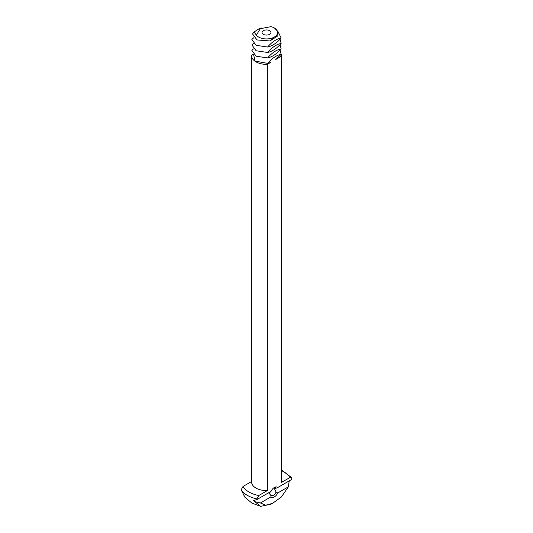 <?xml version="1.0" encoding="UTF-8"?>
<svg xmlns="http://www.w3.org/2000/svg" width="533" height="533" viewBox="0 0 533 533"><rect width="100%" height="100%" fill="white"/><g stroke="black" fill="none" stroke-linecap="round" stroke-linejoin="round"><path stroke-width="0.8" d="M260.204 28.875L256.353 35.138A11.12 6.423 0 0 0 258.638 37.05A11.12 6.423 0 0 0 274.362 37.05A11.12 6.423 0 0 0 274.362 27.969A11.12 6.423 0 0 0 271.05 26.65L258.638 29.015L254.101 31.993L256.353 35.138M263.355 34.325A4.451 2.565 0 0 0 268.206 34.878A4.451 2.565 0 0 0 270.951 32.506A4.451 2.565 0 0 0 266.5 29.941A4.451 2.565 0 0 0 262.049 32.506A4.451 2.565 0 0 0 263.355 34.325M254.101 31.993L252.515 33.932L256.966 39.942L269.925 40.954L274.362 37.05L277.813 35.891L278.026 31.687L274.448 28.016M261.43 28.022L258.638 29.015M253.801 37.69L251.862 39.435L256.12 45.312L267.586 47.024C272.017 41.927 276.534 38.909 281.138 37.97L277.853 31.307L281.138 37.97C276.714 43.066 272.196 46.085 267.586 47.024L256.12 45.312L251.862 39.435M277.813 35.891L269.925 40.954M253.435 43.453L251.862 44.885L256.12 50.762L267.586 52.474C272.017 47.377 276.534 44.359 281.138 43.42L280.052 39.122L281.138 43.42C276.714 48.51 272.196 51.528 267.586 52.474L256.12 50.762L251.862 44.885M273.862 487.802A4.451 2.572 -60 0 1 275.648 487.802A4.451 2.572 -60 0 1 276.101 488.201L274.368 488.561L276.101 492.012A4.451 2.572 -60 0 1 271.197 495.51A4.451 2.572 -60 0 1 270.737 495.104L268.539 492.838M268.965 493.358L270.777 491.546M253.435 48.903L251.862 50.335L256.12 56.205L267.586 57.924C272.017 52.827 276.534 49.809 281.138 48.863L280.052 44.572L281.138 48.863C276.714 53.96 272.196 56.978 267.586 57.924L256.12 56.205L251.862 50.335M289.232 480.886L288.326 486.862L277.706 492.992A5.783 3.338 -60 0 1 271.024 496.849L260.404 502.979L254.734 501.6L253.402 500.667L256.993 499.501L256.886 498.915A27.103 15.65 180 0 1 247.332 495.35A27.103 15.65 180 0 1 241.156 489.834L243.961 495.217L243.135 494.791M243.774 494.95L244.914 497.256L251.889 503.092L260.644 506.35L254.734 501.6M256.993 499.501L271.024 491.399A5.783 3.338 -60 0 1 274.362 487.475L274.362 487.475A5.783 3.338 -60 0 1 277.706 487.542L276.101 488.201M281.404 469.966L291.664 477.641L291.738 479.44L277.706 487.542M277.706 492.992L276.101 492.012M270.737 495.104L271.024 496.849M253.568 54.479L255.094 61.088L267.586 63.367C272.017 58.277 276.534 55.252 281.138 54.313L280.052 50.015L281.138 54.313L275.714 59.516L281.377 56.245L281.377 482.472L289.952 477.521L291.664 477.641M241.156 489.834L243.048 486.442L251.596 481.506M253.348 54.266L251.623 55.265A14.904 8.601 180 0 0 251.596 55.752L251.596 481.979A14.904 8.601 180 0 0 255.96 488.068A14.904 8.601 180 0 0 267.353 490.573L258.778 495.523A24.691 14.251 180 0 1 249.044 492.059A24.691 14.251 180 0 1 243.048 486.442M288.326 486.862L281.311 497.062L272.49 503.372L270.731 504.245L260.644 506.35M255.094 61.088L267.586 63.367L270.391 62.588L267.353 64.346L267.353 490.573M256.886 498.915L258.778 495.523M272.49 503.372L265.701 505.211L260.404 502.979M267.353 64.346A14.904 8.601 180 0 1 255.96 61.835A14.904 8.601 180 0 1 251.596 55.752M281.151 54.186A14.904 8.601 180 0 1 281.404 55.752A14.904 8.601 180 0 1 281.377 56.245M281.404 55.752L281.404 481.979A14.904 8.601 180 0 1 281.377 482.472M281.404 470.619A24.691 14.251 180 0 1 289.952 477.521"/></g></svg>
